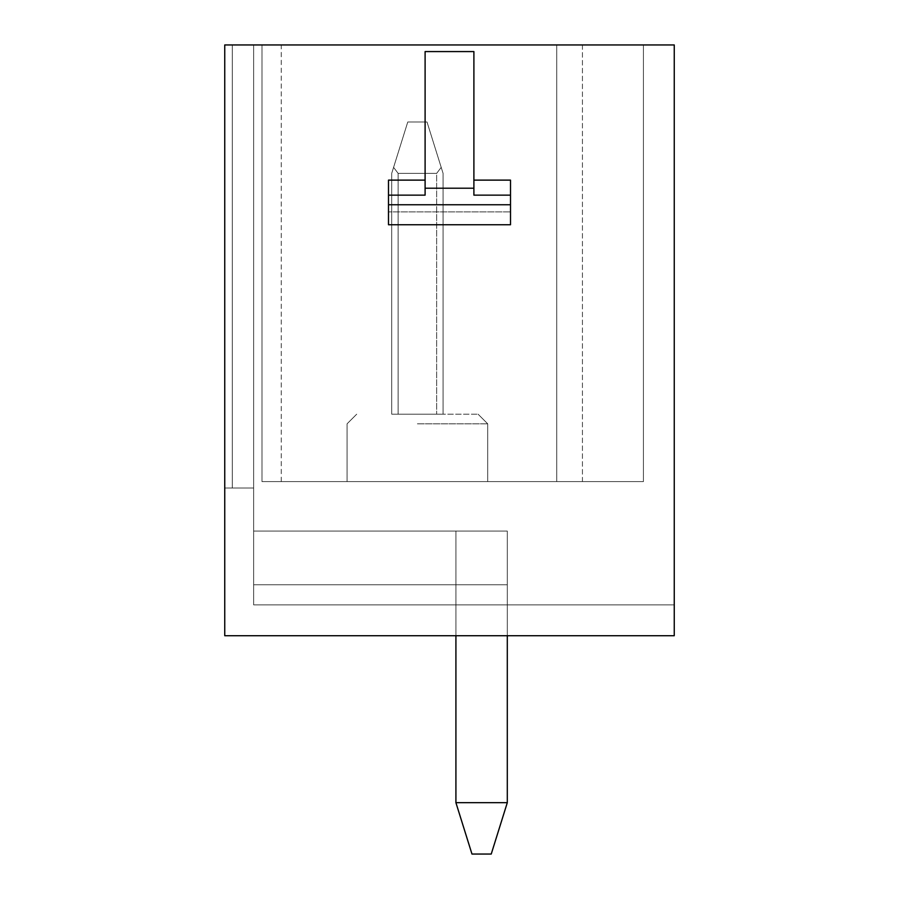 <?xml version="1.0" encoding="UTF-8"?>
<svg xmlns="http://www.w3.org/2000/svg" width="899" height="899" viewBox="0 0 899 899"><rect width="100%" height="100%" fill="white"/><g stroke="black" fill="none" stroke-linecap="round" stroke-linejoin="round"><path stroke-width="0.67" stroke-dasharray="4.5 3.37" d="M388.492 195.15L388.492 211.906L510.508 211.906L388.492 211.906L510.508 211.906L388.492 211.906L388.492 224.75L510.508 224.75L510.508 180.126L510.508 224.75L510.508 180.126L473.897 180.126L473.897 195.15L473.897 188.217L425.103 188.217L425.103 195.15L388.492 195.15L388.492 224.75L388.492 180.126L425.103 180.126L425.103 51.58L425.103 188.217M425.103 180.126L425.103 51.58L473.897 51.58L473.897 195.15L510.508 195.15M674.25 635.717L224.75 635.717L674.25 635.717L224.75 635.717L674.25 635.717L224.75 635.717L674.25 635.717L224.75 635.717L674.25 635.717L224.75 635.717L674.25 635.717L224.75 635.717L674.25 635.717L224.75 635.717L674.25 635.717L224.75 635.717L674.25 635.717L224.75 635.717L674.25 635.717L224.75 635.717L674.25 635.717L224.75 635.717L674.25 635.717L224.75 635.717L674.25 635.717L224.75 635.717L674.25 635.717L224.75 635.717L674.25 635.717L224.75 635.717L674.25 635.717L674.25 604.903L253.642 604.903L253.642 488.033L253.642 604.903L674.25 604.903L674.25 635.717L674.25 44.95L224.75 44.95L224.75 635.717L674.25 635.717L674.25 604.903L674.25 635.717M507.294 635.717L507.294 531.051L253.642 531.051L253.642 604.903L253.642 584.777L507.294 584.777L507.294 531.051L253.642 531.051L253.642 584.777L507.294 584.777L507.294 604.903L507.294 531.051L455.917 531.051L455.917 802.683L507.294 802.683L507.294 531.051L507.294 584.777L507.294 531.051L455.917 531.051L455.917 802.683L507.294 802.683L491.236 854.05L471.975 854.05L491.236 854.05L507.294 802.683L507.294 604.903L253.642 604.903L253.642 584.777L507.294 584.777L507.294 802.683L491.236 854.05L471.975 854.05L455.917 802.683L455.917 531.051L455.917 802.683L507.294 802.683L491.236 854.05L471.975 854.05L491.236 854.05L471.975 854.05L455.917 802.683L507.294 802.683L491.236 854.05L507.294 802.683L507.294 531.051L253.642 531.051L253.642 584.777L507.294 584.777L507.294 802.683L507.294 531.051L253.642 531.051L507.294 531.051L507.294 584.777L507.294 531.051L455.917 531.051L455.917 802.683L507.294 802.683L491.236 854.05L471.975 854.05L455.917 802.683L507.294 802.683L507.294 604.903L253.642 604.903L253.642 584.777L507.294 584.777L507.294 531.051L455.917 531.051L455.917 802.683L471.975 854.05L455.917 802.683L455.917 531.051L455.917 802.683L471.975 854.05L455.917 802.683L471.975 854.05L491.236 854.05L507.294 802.683L507.294 531.051L253.642 531.051L253.642 604.903L253.642 531.051L253.642 584.777L507.294 584.777L507.294 802.683L507.294 584.777L507.294 604.903L253.642 604.903L253.642 531.051L253.642 584.777L253.642 531.051L507.294 531.051L455.917 531.051L455.917 802.683L471.975 854.05L455.917 802.683L507.294 802.683L507.294 604.903L253.642 604.903L253.642 531.051L253.642 604.903L253.642 531.051L253.642 584.777L253.642 531.051L507.294 531.051L507.294 604.903L507.294 531.051L455.917 531.051L455.917 802.683L471.975 854.05L455.917 802.683L455.917 531.051L455.917 802.683L471.975 854.05L455.917 802.683L507.294 802.683L491.236 854.05L507.294 802.683L507.294 604.903L253.642 604.903L253.642 531.051L253.642 584.777L507.294 584.777L507.294 802.683L507.294 531.051L455.917 531.051L455.917 802.683L471.975 854.05L455.917 802.683L507.294 802.683L507.294 604.903L253.642 604.903L253.642 531.051L253.642 584.777L253.642 531.051L507.294 531.051L507.294 802.683L507.294 584.777L507.294 604.903L253.642 604.903L253.642 531.051L253.642 584.777L253.642 531.051L253.642 584.777L253.642 531.051L253.642 584.777L253.642 531.051L253.642 584.777L253.642 531.051L507.294 531.051L455.917 531.051L455.917 802.683L471.975 854.05L455.917 802.683L455.917 531.051L455.917 802.683L471.975 854.05L455.917 802.683L471.975 854.05L491.236 854.05L507.294 802.683L507.294 531.051L455.917 531.051L455.917 802.683L471.975 854.05L455.917 802.683L455.917 531.051L455.917 802.683L471.975 854.05L455.917 802.683L471.975 854.05L455.917 802.683L471.975 854.05L455.917 802.683L507.294 802.683L507.294 604.903L253.642 604.903L253.642 488.033L224.75 488.033L253.642 488.033L253.642 44.95L253.642 488.033L224.75 488.033L253.642 488.033L253.642 44.95L253.642 488.033L224.75 488.033L253.642 488.033L253.642 44.95L253.642 488.033L224.75 488.033L253.642 488.033L232.29 488.033L253.642 488.033L232.29 488.033L232.29 44.95L232.29 488.033L232.29 44.95L232.29 488.033L232.29 44.95L232.29 488.033L232.29 44.95L232.29 488.033L232.29 44.95L232.29 488.033L232.29 44.95L232.29 488.033L232.29 44.95L232.29 488.033L232.29 44.95L232.29 488.033L232.29 44.95L232.29 488.033L232.29 44.95L232.29 488.033L232.29 44.95L232.29 488.033L232.29 44.95L232.29 488.033L232.29 44.95L232.29 488.033L232.29 44.95L232.29 488.033L232.29 44.95L224.75 44.95L253.642 44.95L224.75 44.95L232.29 44.95L232.29 488.033L253.642 488.033L253.642 44.95L224.75 44.95L253.642 44.95L224.75 44.95L253.642 44.95L224.75 44.95L253.642 44.95L224.75 44.95L253.642 44.95L224.75 44.95L253.642 44.95L224.75 44.95L253.642 44.95L224.75 44.95L253.642 44.95L224.75 44.95L253.642 44.95L224.75 44.95L253.642 44.95L224.75 44.95L224.75 488.033L224.75 44.95L224.75 488.033L224.75 44.95L224.75 488.033L224.75 44.95L224.75 488.033L224.75 44.95L224.75 488.033L224.75 44.95L224.75 488.033L224.75 44.95L224.75 488.033L224.75 44.95L224.75 488.033L224.75 44.95L224.75 488.033L224.75 44.95L224.75 488.033L224.75 44.95L224.75 488.033L224.75 44.95L224.75 488.033L224.75 44.95L224.75 488.033L224.75 44.95L224.75 488.033L224.75 44.95L253.642 44.95L232.29 44.95L253.642 44.95L253.642 488.033L224.75 488.033L224.75 44.95L253.642 44.95L232.29 44.95L253.642 44.95L253.642 488.033L224.75 488.033L224.75 44.95L253.642 44.95L232.29 44.95L253.642 44.95L253.642 488.033L224.75 488.033L232.29 488.033L224.75 488.033L232.29 488.033L224.75 488.033L232.29 488.033L224.75 488.033L232.29 488.033L224.75 488.033L232.29 488.033L224.75 488.033L232.29 488.033L224.75 488.033L232.29 488.033L224.75 488.033L232.29 488.033L224.75 488.033L232.29 488.033L224.75 488.033L232.29 488.033L224.75 488.033L232.29 488.033L224.75 488.033L232.29 488.033L224.75 488.033L232.29 488.033L224.75 488.033L232.29 488.033L224.75 488.033L232.29 488.033L224.75 488.033L224.75 635.717L224.75 488.033L224.75 635.717L224.75 488.033L224.75 635.717L224.75 488.033L224.75 635.717L224.75 488.033L224.75 635.717L224.75 488.033L224.75 635.717L224.75 488.033L224.75 635.717L224.75 488.033L224.75 635.717L224.75 488.033L224.75 635.717L224.75 488.033L224.75 635.717L224.75 488.033L224.75 635.717L224.75 488.033L224.75 635.717L224.75 488.033L224.75 635.717L224.75 488.033L224.75 635.717L224.75 488.033L224.75 635.717L224.75 488.033L253.642 488.033L253.642 604.903L674.25 604.903L253.642 604.903L253.642 488.033L253.642 604.903L253.642 584.777L507.294 584.777L507.294 604.903L253.642 604.903L674.25 604.903L253.642 604.903L253.642 488.033L253.642 604.903L253.642 584.777L507.294 584.777L507.294 531.051L507.294 604.903L253.642 604.903L674.25 604.903L253.642 604.903L253.642 488.033L253.642 604.903L253.642 584.777L253.642 604.903L674.25 604.903L253.642 604.903L253.642 488.033L253.642 604.903L253.642 584.777L507.294 584.777L507.294 531.051L455.917 531.051L455.917 802.683L507.294 802.683L507.294 531.051L455.917 531.051L455.917 635.717M261.991 44.95L643.426 44.95L261.991 44.95L643.426 44.95L261.991 44.95L643.426 44.95L261.991 44.95L643.426 44.95L261.991 44.95L643.426 44.95L261.991 44.95L643.426 44.95L261.991 44.95L643.426 44.95L261.991 44.95L643.426 44.95L261.991 44.95L643.426 44.95L261.991 44.95L643.426 44.95L261.991 44.95L643.426 44.95L261.991 44.95L643.426 44.95L261.991 44.95L643.426 44.95L261.991 44.95L643.426 44.95L261.991 44.95L643.426 44.95L261.991 44.95L261.991 481.606L643.426 481.606L261.991 481.606L643.426 481.606L261.991 481.606L643.426 481.606L261.991 481.606L643.426 481.606L261.991 481.606L643.426 481.606L261.991 481.606L643.426 481.606L261.991 481.606L643.426 481.606L261.991 481.606L643.426 481.606L261.991 481.606L643.426 481.606L261.991 481.606L643.426 481.606L261.991 481.606L643.426 481.606L261.991 481.606L643.426 481.606L261.991 481.606L643.426 481.606L261.991 481.606L261.991 44.95M253.642 604.903L674.25 604.903L253.642 604.903L674.25 604.903L253.642 604.903L253.642 488.033L253.642 604.903L674.25 604.903L253.642 604.903L253.642 488.033L253.642 604.903L674.25 604.903L253.642 604.903L253.642 488.033L253.642 604.903L674.25 604.903L253.642 604.903L253.642 488.033L253.642 604.903L674.25 604.903L253.642 604.903L253.642 488.033L253.642 604.903L674.25 604.903L253.642 604.903L253.642 488.033L253.642 604.903L674.25 604.903L253.642 604.903L253.642 488.033L253.642 604.903L674.25 604.903L253.642 604.903L253.642 488.033L253.642 604.903L674.25 604.903L253.642 604.903L253.642 488.033L253.642 604.903L507.294 604.903L253.642 604.903L253.642 584.777L507.294 584.777L507.294 531.051L455.917 531.051L507.294 531.051L507.294 584.777L507.294 531.051L455.917 531.051L455.917 802.683L507.294 802.683L491.236 854.05L507.294 802.683L491.236 854.05L507.294 802.683L491.236 854.05L507.294 802.683L491.236 854.05L507.294 802.683L491.236 854.05L507.294 802.683L491.236 854.05L507.294 802.683L491.236 854.05L507.294 802.683L491.236 854.05L507.294 802.683L491.236 854.05L507.294 802.683L507.294 531.051L507.294 584.777L507.294 531.051L455.917 531.051L455.917 802.683L507.294 802.683L507.294 531.051L455.917 531.051L507.294 531.051L507.294 584.777L507.294 531.051L455.917 531.051L455.917 802.683L507.294 802.683L455.917 802.683L507.294 802.683L507.294 604.903L253.642 604.903L507.294 604.903L507.294 531.051L507.294 584.777L507.294 531.051L455.917 531.051L455.917 802.683L507.294 802.683L507.294 531.051L455.917 531.051L507.294 531.051L507.294 584.777L507.294 531.051L455.917 531.051L455.917 802.683L507.294 802.683L455.917 802.683L507.294 802.683L507.294 531.051L507.294 584.777L507.294 531.051L455.917 531.051L455.917 802.683L507.294 802.683L507.294 604.903L253.642 604.903L253.642 584.777L507.294 584.777L507.294 531.051L455.917 531.051L507.294 531.051L507.294 584.777L253.642 584.777L507.294 584.777L507.294 604.903L253.642 604.903L253.642 584.777L507.294 584.777L253.642 584.777L253.642 604.903L507.294 604.903L507.294 531.051L455.917 531.051L455.917 802.683L507.294 802.683L455.917 802.683L507.294 802.683L507.294 531.051L507.294 604.903L253.642 604.903L507.294 604.903L507.294 531.051L455.917 531.051L455.917 802.683L507.294 802.683L507.294 531.051L455.917 531.051L507.294 531.051L507.294 584.777L253.642 584.777L507.294 584.777L507.294 604.903L253.642 604.903L253.642 584.777L507.294 584.777L253.642 584.777L253.642 604.903L507.294 604.903L507.294 531.051L455.917 531.051L455.917 802.683L507.294 802.683L455.917 802.683L507.294 802.683L507.294 531.051L507.294 604.903L253.642 604.903L507.294 604.903L507.294 531.051L253.642 531.051L507.294 531.051L253.642 531.051L507.294 531.051L253.642 531.051L507.294 531.051L253.642 531.051L507.294 531.051L253.642 531.051L507.294 531.051L507.294 604.903L253.642 604.903L253.642 584.777L507.294 584.777L253.642 584.777L507.294 584.777L507.294 604.903L507.294 531.051L253.642 531.051L507.294 531.051L507.294 604.903L253.642 604.903L507.294 604.903L507.294 531.051L253.642 531.051L507.294 531.051L507.294 604.903L507.294 584.777L253.642 584.777L253.642 604.903L507.294 604.903L253.642 604.903L253.642 584.777L507.294 584.777L253.642 584.777L507.294 584.777L507.294 604.903L507.294 531.051L253.642 531.051L507.294 531.051L507.294 604.903L253.642 604.903L507.294 604.903L507.294 531.051L253.642 531.051L507.294 531.051L507.294 604.903L507.294 584.777L253.642 584.777L253.642 604.903M471.975 854.05L491.236 854.05L471.975 854.05M253.642 44.95L253.642 488.033L253.642 44.95L253.642 488.033L224.75 488.033L253.642 488.033L232.29 488.033L253.642 488.033L253.642 44.95L253.642 488.033L224.75 488.033L253.642 488.033L232.29 488.033L253.642 488.033L253.642 44.95L253.642 488.033L224.75 488.033L253.642 488.033L232.29 488.033L253.642 488.033L253.642 44.95L253.642 488.033L224.75 488.033L253.642 488.033L232.29 488.033L253.642 488.033L253.642 44.95L253.642 488.033L224.75 488.033L253.642 488.033L232.29 488.033L253.642 488.033L253.642 44.95L253.642 488.033L224.75 488.033L253.642 488.033L232.29 488.033L253.642 488.033L253.642 44.95L253.642 488.033L224.75 488.033L253.642 488.033L232.29 488.033L253.642 488.033L253.642 44.95L253.642 488.033L224.75 488.033L253.642 488.033L232.29 488.033L253.642 488.033L253.642 44.95L253.642 488.033L224.75 488.033L253.642 488.033L232.29 488.033L253.642 488.033L253.642 44.95M455.917 802.683L507.294 802.683M253.642 584.777L507.294 584.777L253.642 584.777M253.642 531.051L507.294 531.051L253.642 531.051M473.897 188.217L473.897 180.126M556.739 44.95L556.739 481.606L643.426 481.606L556.739 481.606L556.739 44.95M582.428 44.95L582.428 481.606L643.426 481.606L582.428 481.606L582.428 44.95M643.426 44.95L643.426 481.606L643.426 44.95M417.394 481.606L487.708 481.606L417.394 481.606M417.394 423.811L487.708 423.811L417.394 423.811M417.394 414.181L478.077 414.181L417.394 414.181M443.083 414.181L391.706 414.181L443.083 414.181L443.083 173.383L427.025 122.006L407.764 122.006L427.025 122.006L407.764 122.006L427.025 122.006L407.764 122.006L427.025 122.006L407.764 122.006L427.025 122.006L407.764 122.006L427.025 122.006L407.764 122.006L427.025 122.006L407.764 122.006L427.025 122.006L407.764 122.006L427.025 122.006L407.764 122.006L427.025 122.006L407.764 122.006L427.025 122.006L407.764 122.006L427.025 122.006L407.764 122.006L427.025 122.006L407.764 122.006L427.025 122.006L407.764 122.006L427.025 122.006L407.764 122.006L427.025 122.006L441.195 167.36L436.656 173.383L441.195 167.36L443.083 173.383L427.025 122.006L441.195 167.36L436.656 173.383L398.133 173.383L436.656 173.383L441.195 167.36L443.083 173.383L427.025 122.006L441.195 167.36L436.656 173.383L398.133 173.383L393.593 167.36L407.764 122.006L391.706 173.383L393.593 167.36L398.133 173.383L436.656 173.383L441.195 167.36L443.083 173.383L427.025 122.006L441.195 167.36L436.656 173.383L398.133 173.383L393.593 167.36L407.764 122.006L391.706 173.383L393.593 167.36L398.133 173.383L436.656 173.383L441.195 167.36L443.083 173.383L427.025 122.006L441.195 167.36L436.656 173.383L398.133 173.383L393.593 167.36L407.764 122.006L391.706 173.383L393.593 167.36L398.133 173.383L436.656 173.383L441.195 167.36L443.083 173.383L427.025 122.006L441.195 167.36L436.656 173.383L398.133 173.383L393.593 167.36L407.764 122.006L391.706 173.383L393.593 167.36L398.133 173.383L436.656 173.383L441.195 167.36L443.083 173.383L427.025 122.006L441.195 167.36L436.656 173.383L398.133 173.383L393.593 167.36L407.764 122.006L391.706 173.383L393.593 167.36L398.133 173.383L436.656 173.383L441.195 167.36L443.083 173.383L427.025 122.006L441.195 167.36L436.656 173.383L398.133 173.383L393.593 167.36L407.764 122.006L391.706 173.383L393.593 167.36L398.133 173.383L436.656 173.383L441.195 167.36L443.083 173.383L427.025 122.006L441.195 167.36L436.656 173.383L398.133 173.383L393.593 167.36L407.764 122.006L391.706 173.383L393.593 167.36L398.133 173.383L436.656 173.383L441.195 167.36L443.083 173.383L427.025 122.006L441.195 167.36L436.656 173.383L398.133 173.383L393.593 167.36L407.764 122.006L391.706 173.383L393.593 167.36L398.133 173.383L436.656 173.383L441.195 167.36L443.083 173.383L427.025 122.006L441.195 167.36L436.656 173.383L398.133 173.383L393.593 167.36L407.764 122.006L391.706 173.383L393.593 167.36L398.133 173.383L436.656 173.383L441.195 167.36L443.083 173.383L427.025 122.006L441.195 167.36L436.656 173.383L398.133 173.383L393.593 167.36L407.764 122.006L391.706 173.383L393.593 167.36L398.133 173.383L436.656 173.383L441.195 167.36L443.083 173.383L427.025 122.006L441.195 167.36L436.656 173.383L398.133 173.383L393.593 167.36L407.764 122.006L391.706 173.383L393.593 167.36L398.133 173.383L436.656 173.383L441.195 167.36L443.083 173.383L427.025 122.006L441.195 167.36L436.656 173.383L398.133 173.383L393.593 167.36L407.764 122.006L391.706 173.383L393.593 167.36L398.133 173.383L436.656 173.383L441.195 167.36L443.083 173.383L443.083 414.181L391.706 414.181L391.706 173.383L407.764 122.006L391.706 173.383L393.593 167.36L398.133 173.383L393.593 167.36L407.764 122.006L391.706 173.383L393.593 167.36L398.133 173.383L436.656 173.383L398.133 173.383L393.593 167.36L407.764 122.006L391.706 173.383L391.706 414.181L443.083 414.181L443.083 173.383L443.083 414.181L391.706 414.181L391.706 173.383L391.706 414.181L443.083 414.181L443.083 173.383L443.083 414.181L391.706 414.181L391.706 173.383L391.706 414.181L443.083 414.181L443.083 173.383L443.083 414.181L391.706 414.181L391.706 173.383L391.706 414.181L443.083 414.181L443.083 173.383L443.083 414.181L391.706 414.181L391.706 173.383L391.706 414.181L443.083 414.181L443.083 173.383L443.083 414.181L391.706 414.181L391.706 173.383L391.706 414.181L443.083 414.181L443.083 173.383L443.083 414.181L391.706 414.181L391.706 173.383L391.706 414.181L443.083 414.181L443.083 173.383L443.083 414.181L391.706 414.181L391.706 173.383L391.706 414.181L443.083 414.181L443.083 173.383L443.083 414.181L391.706 414.181L391.706 173.383L391.706 414.181L443.083 414.181L443.083 173.383L443.083 414.181L391.706 414.181L391.706 173.383L391.706 414.181L443.083 414.181L443.083 173.383L443.083 414.181L391.706 414.181L391.706 173.383L391.706 414.181L443.083 414.181L443.083 173.383L443.083 414.181L391.706 414.181L391.706 173.383L391.706 414.181L443.083 414.181L443.083 173.383L443.083 414.181L391.706 414.181L391.706 173.383L391.706 414.181L443.083 414.181L443.083 173.383L443.083 414.181L391.706 414.181L391.706 173.383L391.706 414.181L443.083 414.181L443.083 173.383L443.083 414.181M436.656 173.383L441.195 167.36L427.025 122.006L441.195 167.36L436.656 173.383L398.133 173.383L436.656 173.383L436.656 414.181L436.656 173.383M398.133 173.383L393.593 167.36L398.133 173.383L398.133 414.181L398.133 173.383M391.706 414.181L391.706 173.383L391.706 414.181M510.508 204.758L388.492 204.758M281.263 481.606L281.263 44.95M487.708 481.606L487.708 423.811L478.077 414.181L487.708 423.811L487.708 481.606L487.708 423.811L478.077 414.181L487.708 423.811L487.708 481.606L487.708 423.811L478.077 414.181L487.708 423.811L487.708 481.606L487.708 423.811L478.077 414.181L487.708 423.811L487.708 481.606L487.708 423.811L478.077 414.181L487.708 423.811L487.708 481.606L487.708 423.811L478.077 414.181L487.708 423.811L487.708 481.606L487.708 423.811L478.077 414.181L487.708 423.811L487.708 481.606L487.708 423.811L478.077 414.181M356.712 414.181L347.081 423.811L347.081 481.606L347.081 423.811L356.712 414.181L347.081 423.811L347.081 481.606L347.081 423.811L356.712 414.181L347.081 423.811L347.081 481.606L347.081 423.811L356.712 414.181L347.081 423.811L347.081 481.606L347.081 423.811L356.712 414.181L347.081 423.811L347.081 481.606L347.081 423.811L356.712 414.181L347.081 423.811L347.081 481.606L347.081 423.811L356.712 414.181L347.081 423.811L347.081 481.606L347.081 423.811L356.712 414.181L347.081 423.811L347.081 481.606"/><path stroke-width="1.35" d="M224.75 635.717L674.25 635.717L674.25 44.95L224.75 44.95L224.75 635.717M473.897 188.217L425.103 188.217L425.103 51.58L473.897 51.58L473.897 195.15L510.508 195.15L510.508 180.126L473.897 180.126M425.103 188.217L425.103 195.15L388.492 195.15L388.492 180.126L425.103 180.126M507.294 635.717L507.294 802.683L491.236 854.05L471.975 854.05L455.917 802.683L507.294 802.683M455.917 635.717L455.917 802.683M510.508 195.15L510.508 224.75L388.492 224.75L388.492 195.15M510.508 204.758L388.492 204.758"/></g></svg>
